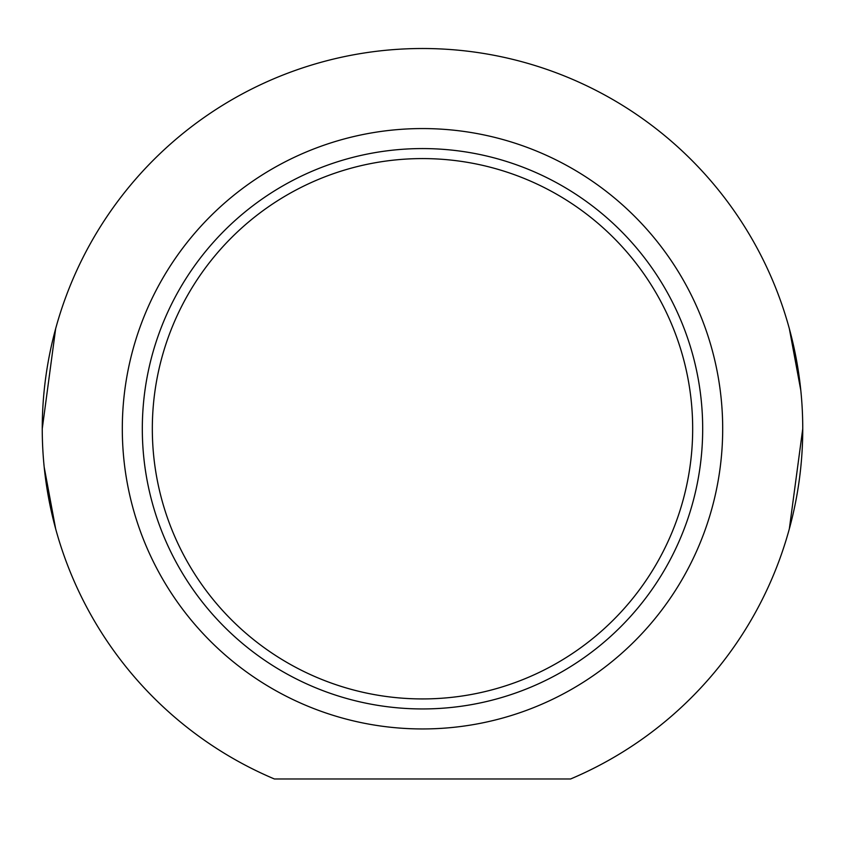 <?xml version="1.0" encoding="UTF-8"?>
<svg xmlns="http://www.w3.org/2000/svg" width="845" height="845" viewBox="0 0 845 845"><rect width="100%" height="100%" fill="white"/><g stroke="black" fill="none" stroke-linecap="round" stroke-linejoin="round"><path stroke-width="1.27" d="M789.346 528.822L802.75 428.753M800.806 390.379L789.346 328.694M44.194 467.137L55.654 528.822M55.654 328.694L42.25 428.753M422.5 698.931A270.178 270.178 0 0 1 188.519 293.669A270.178 270.178 0 0 1 656.48 293.669A270.178 270.178 0 0 1 422.5 698.931M422.5 708.944A280.181 280.181 0 0 0 665.142 288.663A280.181 280.181 0 0 0 179.858 288.663A280.181 280.181 0 0 0 422.5 708.944M570.586 778.984L274.414 778.984A380.25 380.25 0 0 1 121.395 196.536A380.25 380.25 0 0 1 723.605 196.536A380.25 380.25 0 0 1 570.586 778.984M422.5 728.95A300.197 300.197 0 0 1 162.525 278.66A300.197 300.197 0 0 1 682.475 278.66A300.197 300.197 0 0 1 422.5 728.95"/></g></svg>
